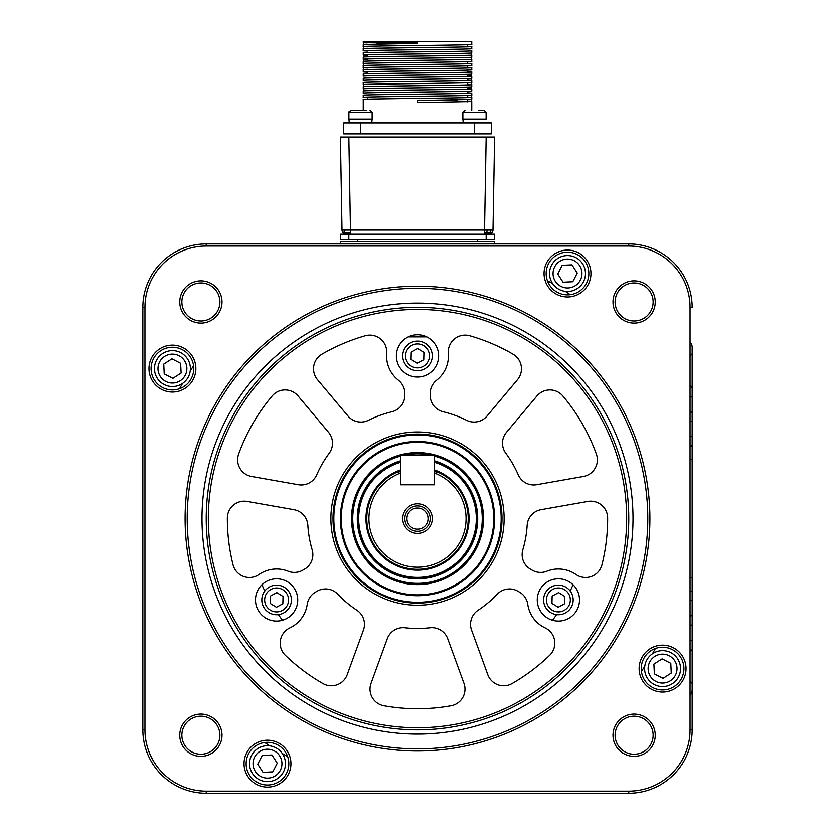 <?xml version="1.0" encoding="UTF-8"?>
<svg xmlns="http://www.w3.org/2000/svg" width="835" height="835" viewBox="0 0 835 835"><rect width="100%" height="100%" fill="white"/><g stroke="black" fill="none" stroke-linecap="round" stroke-linejoin="round"><path stroke-width="1.25" d="M399.788 473.341A48.597 48.597 0 0 0 417.5 567.184A48.597 48.597 0 0 0 435.212 473.341L437.342 471.932A50.705 50.705 0 0 1 417.5 569.303A50.705 50.705 0 0 1 397.658 471.932L400.602 470.783A50.705 50.705 0 0 0 397.658 471.932L400.602 473.873L397.658 471.932L400.602 473.873L400.602 484.791L434.398 484.791L434.398 473.873M437.342 471.932A50.705 50.705 0 0 0 434.398 470.783L437.342 471.932L435.212 473.341M402.71 518.598A14.79 14.79 0 0 0 417.5 533.388A14.79 14.79 0 0 0 432.29 518.598A14.79 14.79 0 0 0 417.5 503.808A14.79 14.79 0 0 0 402.71 518.598M404.818 518.598A12.682 12.682 0 0 0 417.5 531.269A12.682 12.682 0 0 0 430.182 518.598A12.682 12.682 0 0 0 417.5 505.916A12.682 12.682 0 0 0 404.818 518.598M406.937 518.598A10.563 10.563 0 0 0 417.5 529.16A10.563 10.563 0 0 0 428.063 518.598A10.563 10.563 0 0 0 417.5 508.035A10.563 10.563 0 0 0 406.937 518.598M400.602 462.277A58.794 58.794 0 0 0 417.5 577.392A58.794 58.794 0 0 0 434.398 462.277M434.398 461.901A59.16 59.16 0 0 1 417.5 577.747A59.16 59.16 0 0 1 400.602 461.901M690.044 355.919L692.152 353.8L692.152 347.464A8.454 8.454 0 0 0 690.044 341.87M690.044 396.896L692.152 396.896L692.152 387.607L690.044 385.488M690.044 421.404L692.152 421.404L692.152 412.114L690.044 412.114M690.044 445.921L692.152 445.921L692.152 436.621L690.044 436.621M690.044 577.747L692.152 577.747L692.152 459.438L690.044 459.438M690.044 600.563L692.152 600.563L692.152 591.274L690.044 591.274M690.044 625.081L692.152 625.081L692.152 615.781L690.044 615.781M690.044 651.697L692.152 649.588L692.152 640.288L690.044 640.288M690.044 695.315A8.454 8.454 0 0 0 692.152 689.731L692.152 683.385L690.044 681.277M350.272 230.074L344.448 230.095A4.227 3.006 90 0 0 345.356 233.017L350.293 233.007L350.46 230.063L350.46 234.218L340.388 234.218L340.388 239.718L348.832 239.718L348.832 234.218L486.168 234.218L484.54 234.218L484.54 230.063L485.626 230.074M484.54 233.873L484.54 233.007L491.397 233.017A4.227 4.039 -90 0 0 492.608 230.084L484.54 230.063L486.168 137.034L340.388 137.034L342.006 230.063L343.602 233.017A4.227 4.039 -90 0 1 342.392 230.084L342.006 230.063A4.227 4.227 0 0 0 346.233 234.218L343.268 233.007A4.227 4.227 90 0 1 342.016 230.074M345.356 233.017L343.602 233.017M344.448 230.095L342.392 230.084M348.341 233.017L350.46 233.007L350.46 232.203M350.46 234.218L350.46 233.007M490.114 230.095L490.51 230.095A4.227 2.975 90 0 1 489.592 233.017M486.168 137.034L494.612 137.034L492.994 230.063A4.227 4.227 0 0 1 491.731 233.007L491.721 233.007A4.227 4.227 180 0 1 488.767 234.218L491.731 233.007A4.227 4.227 0 0 0 492.994 230.063L492.608 230.084M356.869 610.218A16.898 16.898 0 0 1 363.434 630.091L347.203 674.67A16.898 16.898 0 0 1 322.915 683.541A190.15 190.15 0 0 1 285.34 655.308A16.898 16.898 0 0 1 289.87 627.868A30.843 30.843 0 0 0 307.228 604.363A16.898 16.898 0 0 1 315.505 592.119L317.091 591.201A16.898 16.898 0 0 1 337.799 594.207A109.865 109.865 0 0 0 356.869 610.218M504.121 518.598A86.621 86.621 0 0 1 417.5 605.218A86.621 86.621 0 0 1 330.879 518.598A86.621 86.621 0 0 1 417.5 431.977A86.621 86.621 0 0 1 504.121 518.598M208.343 518.598A209.157 209.157 0 0 1 417.5 309.43A209.157 209.157 0 0 1 626.657 518.598A209.157 209.157 0 0 1 417.5 727.755A209.157 209.157 0 0 1 208.343 518.598M206.224 518.598A211.276 211.276 0 0 1 417.5 307.322A211.276 211.276 0 0 1 628.776 518.598A211.276 211.276 0 0 1 417.5 729.863A211.276 211.276 0 0 1 206.224 518.598M463.968 683.333A16.898 16.898 0 0 1 451.077 705.752A190.15 190.15 0 0 1 383.923 705.752A16.898 16.898 0 0 1 371.032 683.333L387.252 638.765A16.898 16.898 0 0 1 405.048 627.753A109.865 109.865 0 0 0 429.952 627.753A16.898 16.898 0 0 1 447.748 638.765L463.968 683.333M513.055 354.207A16.898 16.898 0 0 1 517.512 379.685L487.024 416.018A16.898 16.898 0 0 1 466.535 420.276A109.865 109.865 0 0 0 443.135 411.77A16.898 16.898 0 0 1 430.182 395.331L430.182 393.504A16.898 16.898 0 0 1 436.632 380.207A30.843 30.843 0 0 0 448.322 353.424A16.898 16.898 0 0 1 469.813 335.785A190.15 190.15 0 0 1 513.055 354.207M607.65 518.034A190.15 190.15 0 0 1 601.972 564.69A16.898 16.898 0 0 1 575.952 574.49A30.843 30.843 0 0 0 546.915 571.213A16.898 16.898 0 0 1 532.177 570.159L530.59 569.251A16.898 16.898 0 0 1 522.835 549.806A109.865 109.865 0 0 0 527.156 525.288A16.898 16.898 0 0 1 541.09 509.674L587.809 501.438A16.898 16.898 0 0 1 607.65 518.034M328.552 432.321A16.898 16.898 0 0 1 329.199 453.238A109.865 109.865 0 0 0 316.747 474.802A16.898 16.898 0 0 1 298.304 484.707L251.596 476.472A16.898 16.898 0 0 1 238.633 454.094A190.15 190.15 0 0 1 272.2 395.936A16.898 16.898 0 0 1 298.064 395.978L328.552 432.321M438.625 355.919A21.125 21.125 0 0 1 417.5 377.044A21.125 21.125 0 0 1 396.374 355.919A21.125 21.125 0 0 1 417.5 334.783A21.125 21.125 0 0 1 438.625 355.919M297.74 599.937A21.125 21.125 0 0 1 276.615 621.063A21.125 21.125 0 0 1 255.489 599.937A21.125 21.125 0 0 1 276.615 578.812A21.125 21.125 0 0 1 297.74 599.937M579.511 599.937A21.125 21.125 0 0 1 558.385 621.063A21.125 21.125 0 0 1 537.26 599.937A21.125 21.125 0 0 1 558.385 578.812A21.125 21.125 0 0 1 579.511 599.937M365.187 335.785A16.898 16.898 0 0 1 386.678 353.424A30.843 30.843 0 0 0 398.368 380.207A16.898 16.898 0 0 1 404.818 393.504L404.818 395.331A16.898 16.898 0 0 1 391.865 411.77A109.865 109.865 0 0 0 368.465 420.276A16.898 16.898 0 0 1 347.976 416.018L317.488 379.685A16.898 16.898 0 0 1 321.945 354.207A190.15 190.15 0 0 1 365.187 335.785M312.165 549.806A16.898 16.898 0 0 1 304.41 569.251L302.823 570.159A16.898 16.898 0 0 1 288.085 571.213A30.843 30.843 0 0 0 259.048 574.49A16.898 16.898 0 0 1 233.028 564.69A190.15 190.15 0 0 1 227.35 518.034A16.898 16.898 0 0 1 247.191 501.438L293.91 509.674A16.898 16.898 0 0 1 307.844 525.288A109.865 109.865 0 0 0 312.165 549.806M596.367 454.094A16.898 16.898 0 0 1 583.404 476.472L536.696 484.707A16.898 16.898 0 0 1 518.253 474.802A109.865 109.865 0 0 0 505.801 453.238A16.898 16.898 0 0 1 506.448 432.321L536.936 395.978A16.898 16.898 0 0 1 562.8 395.936A190.15 190.15 0 0 1 596.367 454.094M545.13 627.868A16.898 16.898 0 0 1 549.66 655.308A190.15 190.15 0 0 1 512.085 683.541A16.898 16.898 0 0 1 487.797 674.67L471.566 630.091A16.898 16.898 0 0 1 478.131 610.218A109.865 109.865 0 0 0 497.201 594.207A16.898 16.898 0 0 1 517.909 591.201L519.495 592.119A16.898 16.898 0 0 1 527.772 604.363A30.843 30.843 0 0 0 545.13 627.868M486.168 239.718L494.612 239.718L494.612 234.218L486.168 234.218L486.168 239.718L348.832 239.718L486.168 239.718M363.204 239.718L376.721 239.718L363.204 239.718M458.279 239.718L471.796 239.718L458.279 239.718M441.371 239.718L454.898 239.718L441.371 239.718M380.102 239.718L393.629 239.718L380.102 239.718M468.205 239.718L366.795 239.718L468.205 239.718M366.795 239.718L354.113 239.718L366.795 239.718M261.95 584.719A169.014 169.014 0 0 0 264.799 591.044M278.41 614.612A169.014 169.014 0 0 0 282.46 620.238M552.54 620.238A169.014 169.014 0 0 0 556.59 614.612M570.201 591.044A169.014 169.014 0 0 0 573.05 584.719M426.706 336.902L408.294 336.902M363.246 110.199L363.246 99.428C359.895 98.728 475.105 98.019 471.754 97.319L471.754 99.428L417.5 100.482L417.5 102.601L471.754 101.536L471.754 110.199M363.246 46.614L363.246 44.495L417.5 43.441L417.5 41.75L471.754 41.75L471.754 44.495C475.105 45.205 359.895 45.904 363.246 46.614L367.473 46.875L363.549 46.666L363.549 48.66M363.246 50.831L363.246 48.722C359.895 48.023 475.105 47.313 471.754 46.614L471.754 48.722C475.105 49.422 359.895 50.131 363.246 50.831L367.473 51.102M363.246 55.058L363.246 52.949C359.895 52.24 475.105 51.54 471.754 50.831L471.754 52.949C475.105 53.649 359.895 54.358 363.246 55.058L367.473 55.329L363.549 55.12L363.549 57.114M363.246 59.285L363.246 57.177C359.895 56.467 475.105 55.768 471.754 55.058L471.754 57.177C475.105 57.876 359.895 58.586 363.246 59.285L367.473 59.556L363.549 59.348L363.549 61.341M363.246 63.512L363.246 61.393C359.895 60.694 475.105 59.995 471.754 59.285L471.754 61.393C475.105 62.103 359.895 62.802 363.246 63.512L367.473 63.784L363.549 63.575L363.549 65.568M363.246 67.739L363.246 65.621C359.895 64.921 475.105 64.212 471.754 63.512L471.754 65.621C475.105 66.33 359.895 67.03 363.246 67.739L367.473 68L363.549 67.792L363.549 69.785M363.246 71.967L363.246 69.848C359.895 69.148 475.105 68.439 471.754 67.739L471.754 69.848C475.105 70.557 359.895 71.257 363.246 71.967L367.473 72.228M363.246 74.075C359.895 73.376 475.105 72.666 471.754 71.967L471.754 74.075C475.105 74.774 359.895 75.484 363.246 76.183L363.246 74.075M363.246 78.302C359.895 77.592 475.105 76.893 471.754 76.183L471.754 78.302C475.105 79.001 359.895 79.711 363.246 80.41L363.246 78.302M363.246 82.529C359.895 81.82 475.105 81.12 471.754 80.41L471.754 82.529C475.105 83.229 359.895 83.938 363.246 84.638L363.246 82.529M363.246 88.865L363.246 86.746C359.895 86.047 475.105 85.347 471.754 84.638L471.754 86.746C475.105 87.456 359.895 88.155 363.246 88.865L363.611 88.938M363.246 90.973C359.895 90.274 475.105 89.564 471.754 88.865L471.754 90.973C475.105 91.683 359.895 92.382 363.246 93.092L363.246 90.973M363.246 97.319L363.246 95.2C359.895 94.501 475.105 93.791 471.754 93.092L471.754 95.2C475.105 95.91 359.895 96.609 363.246 97.319L367.473 97.58M417.5 41.75L363.246 41.75L363.246 42.387L367.473 42.648L363.549 42.439L363.549 44.432M471.754 71.967L467.433 71.695M471.754 76.183L467.433 75.912M471.754 80.41L467.433 80.139L471.451 80.358L471.451 78.365M471.754 84.638L467.433 84.366L471.451 84.575L471.451 82.582M471.754 88.865L467.433 88.593L471.451 88.802L471.451 86.809M471.754 93.092L467.433 92.821M471.754 97.319L467.433 97.048L471.451 97.257L471.451 95.263M467.433 44.766L467.433 46.875M467.433 61.665L467.433 63.784M467.433 65.892L467.433 68.011M467.433 70.119L467.433 72.228M467.433 74.346L467.433 76.455M467.433 78.573L467.433 80.682M467.433 82.801L467.433 84.909M467.433 87.017L467.433 89.136M467.433 91.245L467.433 93.363M467.433 95.472L467.433 97.591M467.433 99.699L467.433 101.807M343.728 133.861L343.728 122.881L491.272 122.881L491.272 133.861L343.728 133.861M491.272 130.918L491.272 129.957M491.272 128.84L491.272 130.427M471.754 101.536L467.433 101.275L471.451 101.484L471.451 99.49M457.455 99.929L417.5 100.482L417.5 102.601M376.825 44.004L417.5 43.441L417.5 42.387L363.246 42.387M491.272 132.608L491.272 130.083M477.505 239.718L477.505 241.826M357.495 239.718L357.495 241.826M285.434 762.793A17.963 17.963 0 0 0 266.615 745.738A17.963 17.963 0 0 0 249.561 764.547A17.963 17.963 0 0 0 268.369 781.612A17.963 17.963 0 0 0 285.434 762.793M263.035 772.354L272.784 771.874L277.241 763.19L271.959 754.997L262.211 755.466L257.754 764.15L263.035 772.354M173.304 386.532A17.963 17.963 0 0 0 190.359 367.713A17.963 17.963 0 0 0 171.54 350.658A17.963 17.963 0 0 0 154.485 369.467A17.963 17.963 0 0 0 173.304 386.532M163.743 364.133L164.224 373.882L172.897 378.339L181.101 373.047L180.621 363.308L171.947 358.841L163.743 364.133M549.566 274.391A17.963 17.963 0 0 0 568.384 291.457A17.963 17.963 0 0 0 585.439 272.638A17.963 17.963 0 0 0 566.631 255.583A17.963 17.963 0 0 0 549.566 274.391M571.965 264.841L562.216 265.311L557.759 273.995L563.041 282.199L572.789 281.719L577.246 273.045L571.965 264.841M661.696 650.663A17.963 17.963 0 0 0 644.641 669.472A17.963 17.963 0 0 0 663.46 686.537A17.963 17.963 0 0 0 680.515 667.718A17.963 17.963 0 0 0 661.696 650.663M671.256 673.062L670.776 663.314L662.103 658.857L653.899 664.138L654.379 673.887L663.053 678.344L671.256 673.062M417.897 341.129A14.79 14.79 0 0 0 402.72 355.512A14.79 14.79 0 0 0 417.103 370.698A14.79 14.79 0 0 0 432.279 356.315A14.79 14.79 0 0 0 417.897 341.129M423.742 359.739L423.93 352.422L417.698 348.602L411.258 352.088L411.07 359.405L417.302 363.225L423.742 359.739M263.609 606.982A14.79 14.79 0 0 0 283.66 612.942A14.79 14.79 0 0 0 289.62 592.892A14.79 14.79 0 0 0 269.569 586.932A14.79 14.79 0 0 0 263.609 606.982M276.813 592.62L270.373 596.106L270.185 603.423L276.416 607.254L282.856 603.768L283.044 596.451L276.813 592.62M570.994 607.671A14.79 14.79 0 0 0 566.12 587.329A14.79 14.79 0 0 0 545.777 592.203A14.79 14.79 0 0 0 550.651 612.535A14.79 14.79 0 0 0 570.994 607.671M552.144 596.106L551.956 603.423L558.187 607.254L564.627 603.768L564.815 596.451L558.584 592.62L552.144 596.106M354.499 110.199L351.013 110.199L354.499 110.199M481.837 110.199L483.987 110.199L480.501 110.199L483.987 110.199L486.106 112.318L483.987 110.199M478.34 110.199L480.501 110.199M463.279 122.881L462.861 119.071L486.106 119.071L486.106 112.318L462.861 112.318L464.97 110.199M354.812 110.199L366.221 110.199M349.322 122.881L348.894 119.071L372.139 119.071L372.139 112.318L370.03 110.199M692.152 683.385L692.152 649.588M692.152 640.288L692.152 625.081M692.152 615.781L692.152 600.563M692.152 591.274L692.152 577.747M692.152 459.438L692.152 445.921M692.152 436.621L692.152 421.404M692.152 412.114L692.152 396.896M692.152 387.607L692.152 729.863L690.044 729.863L690.044 307.322A61.268 61.268 0 0 0 628.776 246.054L206.224 246.054A61.268 61.268 0 0 0 144.956 307.322L144.956 729.863A61.268 61.268 0 0 0 206.224 791.142L628.776 791.142A61.268 61.268 0 0 0 690.044 729.863M494.612 241.826L494.612 243.935L494.612 241.826L340.388 241.826L340.388 243.935L340.388 241.826M222.006 735.217A21.125 21.125 0 0 1 200.88 756.343A21.125 21.125 0 0 1 179.755 735.217A21.125 21.125 0 0 1 200.88 714.092A21.125 21.125 0 0 1 222.006 735.217M181.863 735.217A19.017 19.017 0 0 0 200.88 754.224A19.017 19.017 0 0 0 219.897 735.217A19.017 19.017 0 0 0 200.88 716.2A19.017 19.017 0 0 0 181.863 735.217M290.945 763.67A23.453 23.453 0 0 1 267.492 787.123A23.453 23.453 0 0 1 244.05 763.67A23.453 23.453 0 0 1 267.492 740.217A23.453 23.453 0 0 1 290.945 763.67M246.158 763.67A21.334 21.334 0 0 0 267.492 785.015A21.334 21.334 0 0 0 288.837 763.67A21.334 21.334 0 0 0 267.492 742.336A21.334 21.334 0 0 0 246.158 763.67M655.245 735.217A21.125 21.125 0 0 1 634.12 756.343A21.125 21.125 0 0 1 612.994 735.217A21.125 21.125 0 0 1 634.12 714.092A21.125 21.125 0 0 1 655.245 735.217M615.103 735.217A19.017 19.017 0 0 0 634.12 754.224A19.017 19.017 0 0 0 653.137 735.217A19.017 19.017 0 0 0 634.12 716.2A19.017 19.017 0 0 0 615.103 735.217M686.026 668.595A23.453 23.453 0 0 1 662.572 692.048A23.453 23.453 0 0 1 639.13 668.595A23.453 23.453 0 0 1 662.572 645.152A23.453 23.453 0 0 1 686.026 668.595M641.238 668.595A21.334 21.334 0 0 0 662.572 689.94A21.334 21.334 0 0 0 683.917 668.595A21.334 21.334 0 0 0 662.572 647.261A21.334 21.334 0 0 0 641.238 668.595M655.245 301.978A21.125 21.125 0 0 1 634.12 323.103A21.125 21.125 0 0 1 612.994 301.978A21.125 21.125 0 0 1 634.12 280.852A21.125 21.125 0 0 1 655.245 301.978M615.103 301.978A19.017 19.017 0 0 0 634.12 320.984A19.017 19.017 0 0 0 653.137 301.978A19.017 19.017 0 0 0 634.12 282.961A19.017 19.017 0 0 0 615.103 301.978M590.95 273.515A23.453 23.453 0 0 1 567.508 296.968A23.453 23.453 0 0 1 544.055 273.515A23.453 23.453 0 0 1 567.508 250.062A23.453 23.453 0 0 1 590.95 273.515M546.163 273.515A21.334 21.334 0 0 0 567.508 294.859A21.334 21.334 0 0 0 588.842 273.515A21.334 21.334 0 0 0 567.508 252.18A21.334 21.334 0 0 0 546.163 273.515M195.87 368.59A23.453 23.453 0 0 1 172.427 392.043A23.453 23.453 0 0 1 148.974 368.59A23.453 23.453 0 0 1 172.427 345.137A23.453 23.453 0 0 1 195.87 368.59M151.083 368.59A21.334 21.334 0 0 0 172.427 389.924A21.334 21.334 0 0 0 193.762 368.59A21.334 21.334 0 0 0 172.427 347.256A21.334 21.334 0 0 0 151.083 368.59M222.006 301.978A21.125 21.125 0 0 1 200.88 323.103A21.125 21.125 0 0 1 179.755 301.978A21.125 21.125 0 0 1 200.88 280.852A21.125 21.125 0 0 1 222.006 301.978M181.863 301.978A19.017 19.017 0 0 0 200.88 320.984A19.017 19.017 0 0 0 219.897 301.978A19.017 19.017 0 0 0 200.88 282.961A19.017 19.017 0 0 0 181.863 301.978M185.099 518.598A232.401 232.401 0 0 1 417.5 286.196A232.401 232.401 0 0 1 649.901 518.598A232.401 232.401 0 0 1 417.5 750.999A232.401 232.401 0 0 1 185.099 518.598M647.793 518.598A230.293 230.293 0 0 0 417.5 288.305A230.293 230.293 0 0 0 187.207 518.598A230.293 230.293 0 0 0 417.5 748.88A230.293 230.293 0 0 0 647.793 518.598M633.003 518.598A215.503 215.503 0 0 1 417.5 734.09A215.503 215.503 0 0 1 201.997 518.598A215.503 215.503 0 0 1 417.5 303.095A215.503 215.503 0 0 1 633.003 518.598M692.152 347.464L692.152 729.863A63.387 63.387 0 0 1 628.776 793.25L206.224 793.25A63.387 63.387 0 0 1 142.848 729.863L142.848 307.322A63.387 63.387 0 0 1 206.224 243.935L628.776 243.935A63.387 63.387 0 0 1 692.152 307.322L690.044 307.322M179.588 388.692A271.062 271.062 0 0 1 182.541 383.422M190.234 370.855A271.062 271.062 0 0 1 193.584 365.834M547.405 280.685A271.062 271.062 0 0 1 552.666 283.639M565.243 291.332A271.062 271.062 0 0 1 570.263 294.671M655.412 648.503A271.062 271.062 0 0 1 652.459 653.763M644.766 666.34A271.062 271.062 0 0 1 641.416 671.361M287.595 756.5A271.062 271.062 0 0 1 282.334 753.556M269.757 745.853A271.062 271.062 0 0 1 264.737 742.513M434.398 460.805A60.214 60.214 0 0 1 465.471 554.993A60.214 60.214 0 0 1 381.104 566.568A60.214 60.214 0 0 1 400.602 460.805M478.257 564.69A76.267 76.267 0 0 1 371.408 579.354A76.267 76.267 0 0 1 356.743 472.495A76.267 76.267 0 0 1 463.592 457.83A76.267 76.267 0 0 1 478.257 564.69M484.154 569.167A83.667 83.667 0 0 0 468.07 451.944A83.667 83.667 0 0 0 350.846 468.028A83.667 83.667 0 0 0 366.93 585.251A83.667 83.667 0 0 0 484.154 569.167M350.178 467.517A84.512 84.512 0 0 1 468.581 451.265A84.512 84.512 0 0 1 484.822 569.668A84.512 84.512 0 0 1 366.419 585.919A84.512 84.512 0 0 1 350.178 467.517M400.602 455.211L434.398 455.211L434.398 484.791L400.602 484.791L400.602 455.211M434.398 469.896A51.551 51.551 0 0 1 417.5 570.148A51.551 51.551 0 0 1 400.602 469.896M484.54 233.007L484.54 230.063L350.46 230.063L348.832 137.034M486.659 233.017A4.227 1.252 90 0 0 487.035 230.084M360.626 133.861L360.626 122.881M474.374 133.861L474.374 122.881M281.927 762.96A14.456 14.456 0 0 0 266.793 749.235A14.456 14.456 0 0 0 253.057 764.38A14.456 14.456 0 0 0 268.202 778.105A14.456 14.456 0 0 0 281.927 762.96M173.127 383.025A14.456 14.456 0 0 0 186.852 367.88A14.456 14.456 0 0 0 171.718 354.155A14.456 14.456 0 0 0 157.992 369.3A14.456 14.456 0 0 0 173.127 383.025M553.073 274.224A14.456 14.456 0 0 0 568.207 287.95A14.456 14.456 0 0 0 581.943 272.815A14.456 14.456 0 0 0 566.798 259.08A14.456 14.456 0 0 0 553.073 274.224M661.873 654.16A14.456 14.456 0 0 0 648.148 669.305A14.456 14.456 0 0 0 663.282 683.03A14.456 14.456 0 0 0 677.008 667.896A14.456 14.456 0 0 0 661.873 654.16M417.824 343.957A11.961 11.961 0 0 0 405.549 355.595A11.961 11.961 0 0 0 417.176 367.87A11.961 11.961 0 0 0 429.451 356.232A11.961 11.961 0 0 0 417.824 343.957M266.104 605.636A11.961 11.961 0 0 0 282.314 610.448A11.961 11.961 0 0 0 287.125 594.238A11.961 11.961 0 0 0 270.916 589.427A11.961 11.961 0 0 0 266.104 605.636M568.572 606.189A11.961 11.961 0 0 0 564.637 589.74A11.961 11.961 0 0 0 548.198 593.675A11.961 11.961 0 0 0 552.133 610.124A11.961 11.961 0 0 0 568.572 606.189M348.894 119.071L348.894 112.318L372.139 112.318M206.224 791.142L206.224 793.25M628.776 793.25L628.776 791.142M628.776 243.935L628.776 246.054M206.224 246.054L206.224 243.935M144.956 307.322L142.848 307.322M144.956 729.863L142.848 729.863M434.398 456.087A64.754 64.754 0 0 1 469.082 557.728A64.754 64.754 0 0 1 378.359 570.18A64.754 64.754 0 0 1 400.602 456.087M404.265 455.211A64.754 64.754 0 0 1 430.735 455.211M470.084 558.49A66.007 66.007 0 0 1 377.608 571.171A66.007 66.007 0 0 1 364.916 478.705A66.007 66.007 0 0 1 457.392 466.014A66.007 66.007 0 0 1 470.084 558.49M356.065 471.984A77.112 77.112 0 0 1 464.103 457.162A77.112 77.112 0 0 1 478.935 565.201A77.112 77.112 0 0 1 370.897 580.022A77.112 77.112 0 0 1 356.065 471.984M367.473 97.048L367.473 99.156M367.223 44.234L365.647 44.297M369.206 48.399L417.5 47.668M471.441 54.995L471.451 53.012M469.364 53.148L467.663 53.21M457.924 53.44L417.5 54.004M365.636 61.195L367.515 61.132M377.326 60.903L417.5 60.339M370.218 65.276L376.502 65.14M411.905 64.639L417.5 64.566M374.769 56.728L417.5 56.112M471.441 59.222L471.451 57.229M469.301 57.375L467.443 57.448M457.684 57.667L417.5 58.231M365.636 69.649L367.755 69.576M377.691 69.347L417.5 68.794M471.441 76.131L471.451 74.138M464.166 74.44L417.5 75.129M469.291 78.5L466.775 78.594M457.246 78.803L417.5 79.356M363.559 84.7L363.549 86.694M365.72 86.548L366.701 86.506M375.437 86.287L417.5 85.692M363.559 88.927L363.549 90.921M370.792 90.618L417.5 89.919M469.301 86.955L467.057 87.038M457.382 87.257L417.5 87.811M469.364 82.728L467.485 82.79M457.674 83.02L417.5 83.584M469.374 95.399L467.558 95.472M457.924 95.691L417.5 96.255M469.395 99.626L467.391 99.699M351.013 110.199L348.894 112.318L349.103 111.41M486.106 119.071L486.106 112.318M462.861 119.071L462.861 112.318M371.721 122.881L372.139 119.071M469.834 558.302C488.235 530.423 487.504 503.046 467.663 476.18C442.571 444.335 388.546 445.754 365.166 478.883C353.372 495.061 349.427 512.972 353.32 532.605C358.309 553.24 370.281 568.332 389.235 577.893C420.715 590.366 447.591 583.832 469.834 558.302"/></g></svg>
